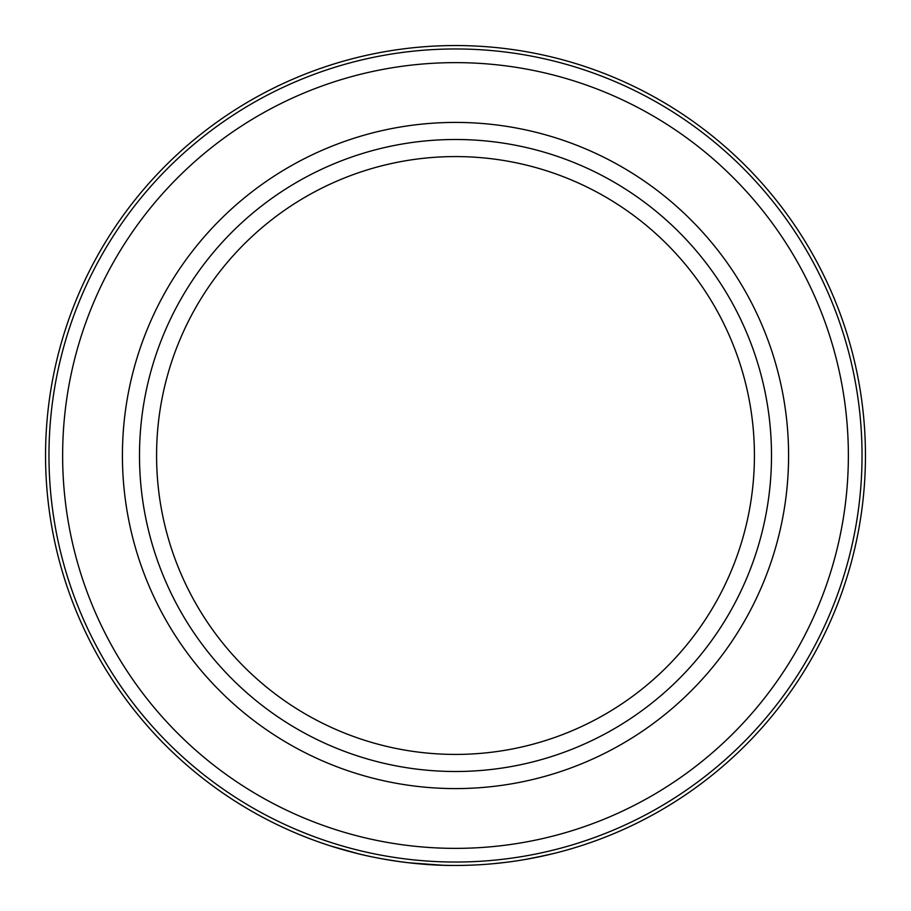 <?xml version="1.0" encoding="UTF-8"?>
<svg xmlns="http://www.w3.org/2000/svg" width="911" height="911" viewBox="0 0 911 911"><rect width="100%" height="100%" fill="white"/><g stroke="black" fill="none" stroke-linecap="round" stroke-linejoin="round"><path stroke-width="1.37" d="M455.5 865.45A409.95 409.95 0 0 1 45.55 455.5A409.95 409.95 0 0 1 455.5 45.55A409.95 409.95 0 0 1 865.45 455.5A409.95 409.95 0 0 1 455.5 865.45C401.865 865.86 354.413 852.787 355.597 853.095M533.96 857.866L554.89 853.22M442.792 865.256L408.857 862.785M399.36 861.59L382.871 858.971M358.513 853.812L330.682 845.989M455.5 48.966A406.534 406.534 0 0 1 862.034 455.5A406.534 406.534 0 0 1 455.5 862.034A406.534 406.534 0 0 1 48.966 455.5A406.534 406.534 0 0 1 455.5 48.966M455.5 788.584A333.084 333.084 0 0 1 122.416 455.5A333.084 333.084 0 0 1 455.5 122.416A333.084 333.084 0 0 1 788.584 455.5A333.084 333.084 0 0 1 455.5 788.584M455.5 771.503A316.003 316.003 0 0 1 139.497 455.5A316.003 316.003 0 0 1 455.5 139.497A316.003 316.003 0 0 1 771.503 455.5A316.003 316.003 0 0 1 455.5 771.503M455.5 754.422A298.922 298.922 0 0 1 156.578 455.5A298.922 298.922 0 0 1 455.5 156.578A298.922 298.922 0 0 1 754.422 455.5A298.922 298.922 0 0 1 455.5 754.422M495.732 863.469L507.529 862.136M525.841 859.369L547.124 855.076M506.095 862.318L492.612 863.765M455.5 62.631A392.869 392.869 0 0 1 848.369 455.5A392.869 392.869 0 0 1 455.5 848.369A392.869 392.869 0 0 1 62.631 455.5A392.869 392.869 0 0 1 455.5 62.631"/></g></svg>
